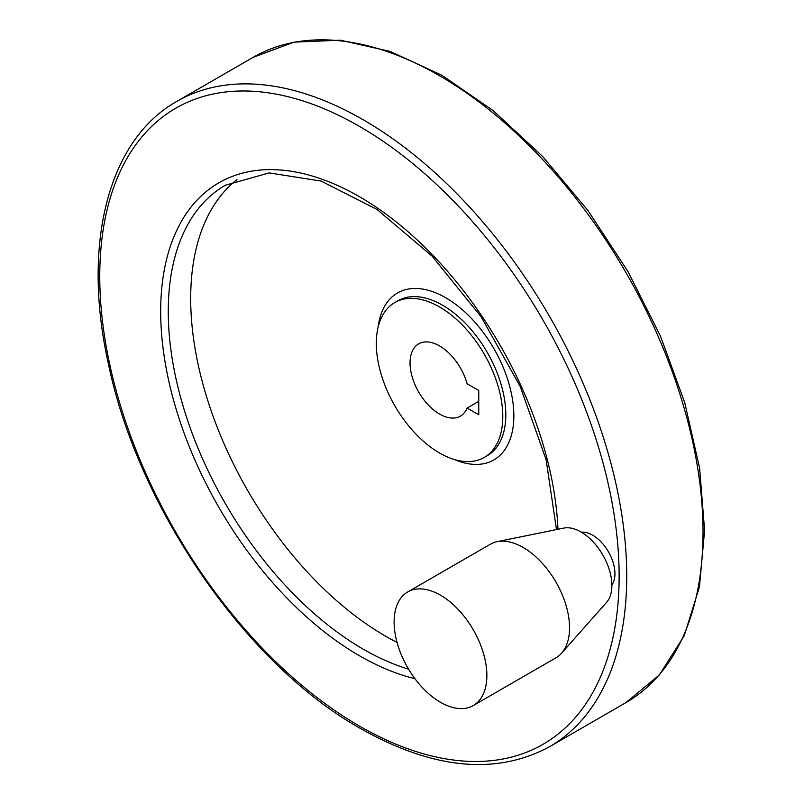 <?xml version="1.0" encoding="UTF-8"?>
<svg xmlns="http://www.w3.org/2000/svg" width="804" height="804" viewBox="0 0 804 804"><rect width="100%" height="100%" fill="white"/><g stroke="black" fill="none" stroke-linecap="round" stroke-linejoin="round"><path stroke-width="1.21" d="M478.752 414.784L478.752 390.453L467.104 383.729A41.738 24.09 60 0 0 418.683 343.841A41.738 24.09 60 0 0 418.683 392.03A41.738 24.09 60 0 0 460.411 416.12A41.738 24.09 60 0 0 467.104 408.07L478.752 414.784M467.104 408.07L478.752 401.347M439.547 453.004A89.425 51.627 -120 0 0 484.259 457.426A89.425 51.627 -120 0 0 484.259 354.162A89.425 51.627 -120 0 0 394.834 302.535A89.425 51.627 -120 0 0 381.126 374.192A89.425 51.627 -120 0 0 439.547 453.004M581.413 532.208A31.477 18.17 60 0 1 592.679 535.183A31.477 18.17 60 0 1 611.995 559.262A31.477 18.17 60 0 1 611.874 584.98M236.939 179.644A275.742 159.202 -120 0 0 208.738 403.578A275.742 159.202 -120 0 0 385.659 636.235A275.742 159.202 -120 0 0 397.065 642.436M473.285 705.54L555.956 657.813A65.576 37.858 -120 0 0 561.574 653.2L606.578 602.367A43.667 25.205 -120 0 0 602.839 555.021A43.667 25.205 -120 0 0 563.704 528.107L497.184 541.665A65.576 37.858 -120 0 0 490.37 544.228L407.698 591.955A65.576 37.858 -120 0 0 397.648 644.506A65.576 37.858 -120 0 0 440.491 702.294A65.576 37.858 -120 0 0 473.285 705.54A65.576 37.858 -120 0 0 473.285 629.813A65.576 37.858 -120 0 0 407.698 591.955M561.574 653.2A65.576 37.858 -120 0 0 555.956 582.086A65.576 37.858 -120 0 0 497.184 541.665M625.854 702.676A372.614 215.13 -120 0 0 625.854 272.415A372.614 215.13 -120 0 0 253.24 57.285L294.083 42.13L340.373 40.2L390.231 51.426L441.818 75.234L493.234 110.681L542.589 156.388L588.036 210.628L627.834 271.3L660.476 336.112L684.717 402.573L699.611 468.159L704.595 530.399L699.43 586.97L684.214 635.763L659.401 674.888L625.854 702.676L549.544 746.735A372.614 215.13 -120 0 0 549.554 316.474A372.614 215.13 -120 0 0 176.93 101.334L253.24 57.285M359.448 726.092A367.257 212.035 -120 0 0 584.337 406.141A367.257 212.035 -120 0 0 134.549 146.459A367.257 212.035 -120 0 0 359.448 726.092M557.966 529.273A281.098 162.297 -120 0 0 352.765 192.98A281.098 162.297 -120 0 0 160.71 315.339A281.098 162.297 -120 0 0 359.448 655.752A281.098 162.297 -120 0 0 414.924 678.656M556.489 529.575L546.097 459.607L520.278 386.623L481.174 316.836L432.07 256.104L377.156 209.563L321.178 181.081L269.129 172.91L225.371 185.242A275.742 159.202 -120 0 0 183.111 406.191A275.742 159.202 -120 0 0 363.237 649.18A275.742 159.202 -120 0 0 408.583 669.179M454.481 459.556A96.39 55.657 -120 0 0 513.786 412.362A96.39 55.657 -120 0 0 448.622 299.5A96.39 55.657 -120 0 0 378.101 327.258M484.259 457.426L487.284 455.687A89.425 51.627 -120 0 0 487.284 352.423A89.425 51.627 -120 0 0 397.859 300.786L394.834 302.535M549.544 746.735C496.108 775.488 433.115 769.428 360.554 728.545C246.185 664.526 138.137 508.048 108.379 363.73C81.696 244.567 108.017 139.896 176.93 101.334"/></g></svg>
